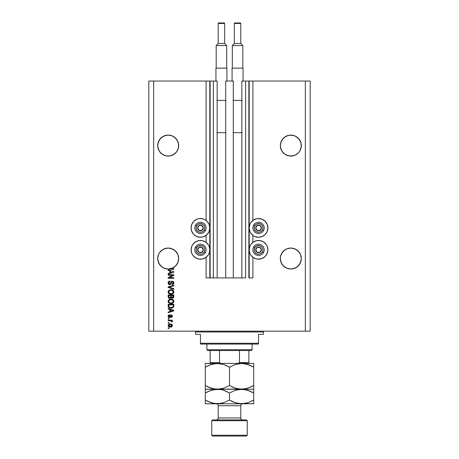 <?xml version="1.0" encoding="UTF-8"?>
<svg xmlns="http://www.w3.org/2000/svg" width="459" height="459" viewBox="0 0 459 459"><rect width="100%" height="100%" fill="white"/><g stroke="black" fill="none" stroke-linecap="round" stroke-linejoin="round"><path stroke-width="0.69" d="M206.102 277.913L206.102 257.298L206.102 277.913L209.815 277.913L209.815 81.042L206.102 81.042L206.102 220.423L206.102 81.042L153.656 81.042L153.656 331.163L305.344 331.163L305.344 81.042L249.185 81.042L249.185 277.913L248.864 277.913L248.864 81.042L241.847 81.042L241.847 277.913L241.847 81.042L245.634 81.042L245.634 277.913L245.634 81.042L248.864 81.042L248.864 277.913L252.898 277.913L252.898 257.298L252.898 277.913L249.185 277.913L249.185 81.042L248.864 81.042L252.898 81.042L252.898 220.423L252.898 81.042L305.344 81.042L305.344 331.163L310.181 331.163L310.181 81.042L310.181 331.163L153.656 331.163L153.656 81.042L148.814 81.042L148.814 331.163L148.814 81.042L210.136 81.042L210.136 277.913L210.136 81.042L209.815 81.042L209.815 277.913L206.102 277.913M206.102 242.369L206.102 235.352L206.102 242.369M210.136 277.907L209.815 277.907M210.136 277.913L213.36 277.913L213.36 81.042L210.136 81.042L213.36 81.042L213.36 277.913L217.153 277.913L217.153 81.042L213.36 81.042L217.153 81.042L217.153 277.913L225.708 277.913L225.708 81.042L233.292 81.042L233.292 277.913L225.708 277.913L225.708 81.042L233.292 81.042L233.292 277.913L245.634 277.913L209.815 277.913M252.898 242.369L252.898 235.352L252.898 242.369M162.36 136.862A10.488 10.488 0 0 0 162.348 136.874L166.135 135.302L164.167 135.898L168.183 135.101A10.488 10.488 0 0 0 168.178 135.101L172.194 135.898L170.226 135.302L172.194 135.898L175.596 138.17L177.868 141.573L178.62 144.562L177.868 141.573A10.488 10.488 0 0 0 177.868 141.567L176.904 139.76L178.465 143.541L178.465 147.637L176.904 151.418L175.596 153.008L172.194 155.28L170.226 155.876L166.135 155.876L162.354 154.31L166.135 155.876L164.167 155.28L166.135 155.876L170.226 155.876L168.178 156.077A10.488 10.488 0 0 0 168.195 156.077M172.194 135.898L174.007 136.868A10.488 10.488 0 0 0 174.001 136.862M160.759 153.002A10.488 10.488 0 0 1 159.457 151.413L158.493 149.605L159.457 151.418L162.354 154.31L159.457 151.418L157.896 147.637L157.689 145.589L158.493 141.573L160.765 138.17L164.167 135.898L160.765 138.17L158.493 141.573A10.488 10.488 0 0 0 158.487 141.579L157.689 145.589A10.488 10.488 0 0 1 168.178 135.101A10.488 10.488 0 0 1 178.671 145.589L178.465 147.637L176.904 151.418L174.007 154.31L170.226 155.876M290.822 135.101A10.488 10.488 0 0 0 290.817 135.101L294.833 135.898L292.865 135.302L294.833 135.898L298.235 138.17L300.507 141.573L301.259 144.562L300.507 141.573A10.488 10.488 0 0 0 300.507 141.567L299.543 139.76L301.104 143.541L301.104 147.637L299.543 151.418L298.235 153.008L294.833 155.28L292.865 155.876L288.774 155.876L284.993 154.31L286.806 155.28L284.993 154.31L286.806 155.28L290.817 156.077A10.488 10.488 0 0 0 290.834 156.077M294.833 135.898L296.646 136.868A10.488 10.488 0 0 0 296.64 136.862M284.999 136.862A10.488 10.488 0 0 0 284.987 136.874L282.096 139.76L281.132 141.573A10.488 10.488 0 0 0 281.126 141.579L280.329 145.589A10.488 10.488 0 0 1 290.817 135.101A10.488 10.488 0 0 1 301.311 145.589L301.104 147.637L299.543 151.418L298.235 153.008L294.833 155.28L290.817 156.077L294.833 155.28L292.865 155.876M285.005 154.316A10.488 10.488 0 0 1 282.096 151.413L281.132 149.605L282.096 151.418L284.993 154.31L282.096 151.418L280.535 147.637L280.329 145.589L281.132 141.573L283.404 138.17L286.806 135.898L284.993 136.868L288.774 135.302L286.806 135.898L288.774 135.302L292.865 135.302L288.774 135.302M296.646 136.868L299.543 139.76M296.646 154.31L294.833 155.28L298.235 153.008L299.543 151.418L301.104 147.637L301.311 145.589A10.488 10.488 0 0 1 290.817 156.077A10.488 10.488 0 0 1 280.329 145.589L281.132 149.605L280.329 145.589L280.535 143.541L282.096 139.76L284.993 136.868M174.007 154.31L172.194 155.28L175.596 153.008L176.904 151.418L178.465 147.637L178.671 145.589A10.488 10.488 0 0 1 168.178 156.077A10.488 10.488 0 0 1 157.689 145.589L158.493 149.605L157.689 145.589L157.896 143.541L159.457 139.76L162.354 136.868M158.493 254.521A10.488 10.488 0 0 0 158.487 254.538L157.689 258.543A10.488 10.488 0 0 1 168.178 248.055A10.488 10.488 0 0 1 178.671 258.549L177.868 262.559L175.596 265.962L172.194 268.234L168.178 269.037L164.167 268.234L160.765 265.962L158.493 262.559L157.689 258.549A10.488 10.488 0 0 0 157.741 259.576L157.689 258.451M178.62 257.51L177.868 254.533A10.488 10.488 0 0 0 177.868 254.521M176.899 252.714A10.488 10.488 0 0 0 173.995 249.816M172.205 248.858A10.488 10.488 0 0 0 172.182 248.853L170.226 248.262A10.488 10.488 0 0 0 170.209 248.256M166.152 248.256A10.488 10.488 0 0 0 166.135 248.262L168.195 248.055A10.488 10.488 0 0 0 168.166 248.055L170.226 248.262L168.178 248.055L170.226 248.262L168.178 248.055L164.167 248.858A10.488 10.488 0 0 0 164.156 248.858M162.348 249.828A10.488 10.488 0 0 0 159.468 252.708M290.834 248.055L290.834 248.055A10.488 10.488 0 0 0 290.817 248.055L294.833 248.858L292.865 248.262L296.646 249.822L298.235 251.13L300.507 254.533L299.543 252.72L300.507 254.533L301.311 258.543L300.507 254.533A10.488 10.488 0 0 0 300.507 254.521M300.507 254.533L301.311 258.543A10.488 10.488 0 0 1 290.817 269.037A10.488 10.488 0 0 1 280.329 258.543L280.535 256.501L280.329 258.543A10.488 10.488 0 0 1 290.817 248.055A10.488 10.488 0 0 1 301.311 258.549L300.507 262.559L298.235 265.962L294.833 268.234L290.817 269.037L286.806 268.234L283.404 265.962L281.132 262.559L280.329 258.549A10.488 10.488 0 0 0 280.38 259.576L280.535 256.501L282.096 252.72L281.132 254.533L283.404 251.13L282.096 252.72L284.993 249.822L283.404 251.13L286.806 248.858A10.488 10.488 0 0 0 286.795 248.858M299.532 252.708A10.488 10.488 0 0 0 296.652 249.828M298.235 251.13L299.543 252.72L296.646 249.822L298.235 251.13L294.833 248.858L290.817 248.055L292.865 248.262A10.488 10.488 0 0 0 292.848 248.256M285.005 249.816A10.488 10.488 0 0 0 282.101 252.714M286.806 248.858L284.993 249.822L286.806 248.858L290.817 248.055L286.806 248.858M168.183 248.055L172.194 248.858L175.596 251.13L177.868 254.533L176.904 252.72L177.868 254.533L178.671 258.543L178.115 261.911L176.514 264.918L174.03 267.253L170.932 268.67L173.829 268.67L173.829 269.255L168.688 269.02A10.488 10.488 0 0 1 157.689 258.543L158.493 254.533L159.457 252.72L158.493 254.533L159.457 252.72L162.354 249.822L160.765 251.13L162.354 249.822L166.135 248.262M260.373 237.068L258.543 237.246A9.358 9.358 0 0 1 249.185 227.888A9.358 9.358 0 0 1 258.543 218.53L262.129 219.241L265.164 221.267L267.195 224.302L267.907 227.888L267.195 231.468L265.164 234.503L262.129 236.534L258.549 237.246A9.358 9.358 0 0 0 267.907 227.888A9.358 9.358 0 0 0 258.549 218.53M258.549 240.47A9.358 9.358 0 0 1 267.907 249.834A9.358 9.358 0 0 1 258.549 259.192L257.327 259.111M202.281 237.068L200.451 237.246A9.358 9.358 0 0 1 191.093 227.888A9.358 9.358 0 0 1 200.451 218.53L204.037 219.241L207.072 221.267L209.103 224.302L209.815 227.888L209.103 231.468L207.072 234.503L204.037 236.534L200.451 237.246L196.871 236.534L193.836 234.503L191.805 231.468L191.093 227.888L191.805 224.302L193.836 221.267L196.871 219.241L198.627 218.708L201.673 218.604M200.457 240.47A9.358 9.358 0 0 1 209.815 249.834A9.358 9.358 0 0 1 200.457 259.192M177.868 254.533L178.62 257.516M175.596 251.13L176.904 252.72L174.007 249.822L175.596 251.13M172.194 248.858L170.226 248.262L174.007 249.822M157.741 257.516L158.493 254.533M168.183 135.101L170.226 135.302M175.596 138.17L174.007 136.868L176.904 139.76M292.865 268.831L296.646 267.27L299.543 264.373L301.104 260.592L301.311 258.543L301.104 260.592L299.543 264.373L296.646 267.27L294.833 268.234L290.817 269.037L286.806 268.234L284.993 267.27L282.096 264.373L280.535 260.592L282.096 264.373L283.404 265.962L282.096 264.373M169.015 269.146L164.523 268.377L162.618 267.442L159.566 264.533L157.907 260.655A10.488 10.488 0 0 0 160.937 266.134M157.741 259.576L157.896 256.501M168.178 275.268L172.676 275.268L168.178 275.268L168.178 274.683L173.829 274.683L173.829 275.308L169.325 277.689L173.829 277.689L173.829 278.274L168.178 278.274L168.178 277.649L172.676 275.268L168.178 277.649L168.178 278.274L173.829 278.274L173.829 277.689L169.325 277.689L173.829 275.308L173.829 274.683L168.178 274.683L168.178 275.268L168.178 274.683L173.829 274.683L173.829 275.308M169.968 284.718L168.533 284.213L168.109 282.951L168.631 281.579L170.014 281.063L170.088 281.648L169.13 282.038L168.786 282.738L168.889 283.622L169.526 284.127L170.375 283.857L171.115 281.901L171.775 281.321L172.825 281.269L173.68 281.935L173.881 283.192L173.186 284.31L172.217 284.586L172.142 284.001L172.951 283.685L173.244 282.87L173.032 282.119L172.188 281.809L171.626 282.182L170.88 284.224L169.75 284.729L171.098 283.863L171.769 281.981L172.343 281.797L173.244 282.87L172.142 284.001L172.217 284.586C173.29 284.5 173.852 283.926 173.904 282.847L172.354 281.212L169.732 284.144L168.769 283.002L170.088 281.648L170.014 281.063C168.814 281.137 168.183 281.763 168.109 282.951L168.114 282.761M169.732 287.437L173.829 288.694L173.829 289.302L168.178 287.523L168.178 286.915L173.829 285.228L173.829 285.831L168.843 287.191L173.829 288.694L173.829 289.302L173.829 288.694L168.843 287.191L173.829 285.831L173.829 285.228L168.178 286.915L168.178 287.523L168.178 286.915L173.829 285.228L173.829 285.831L168.843 287.191M168.109 291.958L168.625 290.616L169.916 289.853L171.454 289.744L172.928 290.214L173.737 291.144L173.886 292.217L173.491 293.186L172.343 293.984L169.434 293.892L168.327 292.894L168.109 291.958L168.969 293.617L171 294.196C172.641 294.236 173.611 293.49 173.904 291.958C173.6 290.398 172.613 289.652 170.932 289.721L168.992 290.289L168.12 291.712M168.109 301.345L168.625 300.002L169.916 299.239L171.454 299.13L172.928 299.601L173.737 300.536L173.886 301.603L173.295 302.797L172.343 303.37L169.434 303.279L168.327 302.286L168.109 301.345L168.969 303.009L171 303.583C172.641 303.623 173.611 302.883 173.904 301.351C173.6 299.784 172.613 299.038 170.932 299.107L168.992 299.681L168.109 301.345L169.21 299.543M168.178 309.108L169.87 309.601L168.178 309.108L168.178 308.494L173.829 310.301L173.829 310.875L168.178 312.677L168.178 312.068L169.87 311.575L169.87 309.601L169.87 311.575L168.178 312.068L168.178 312.677L173.829 310.875L173.829 310.301L168.178 308.494L168.178 309.108L168.178 308.494L173.829 310.301L173.829 310.875L168.178 312.677L168.178 312.068M168.987 328.524L168.178 328.524L168.178 327.933L168.987 327.933L168.987 328.524L168.987 327.933L168.178 327.933L168.178 328.524L168.178 327.933L168.987 327.933L168.987 328.524L168.178 328.524L168.987 328.524M206.102 257.298L202.878 258.87M202.281 259.014L198.627 259.014L195.253 257.614L192.671 255.032L191.805 253.414L191.093 249.834L191.805 246.248L192.671 244.63L195.253 242.048L198.627 240.654L202.281 240.654L205.655 242.048L208.237 244.63L209.103 246.248L209.815 249.834L209.103 253.414L208.237 255.032L205.655 257.614L202.281 259.014L198.627 259.014L195.253 257.614M206.102 235.352L205.655 235.668M255.829 258.79L252.898 257.298M263.747 257.614L260.373 259.014L256.719 259.014L253.345 257.614L250.763 255.032L249.897 253.414L249.185 249.834L249.897 246.248L250.763 244.63L253.345 242.048L256.719 240.654L260.373 240.654L263.747 242.048L266.329 244.63L267.195 246.248L267.907 249.834L267.195 253.414L265.164 256.449L262.129 258.48L258.549 259.192M258.543 237.246L254.963 236.534L252.898 235.352M253.345 235.668L250.763 233.086L249.897 231.468L249.185 227.888L249.897 224.302L250.763 222.684L253.345 220.102L256.719 218.708L259.765 218.604M170.278 327.129L168.82 326.808L168.149 325.924L168.292 324.84L169.136 324.146L170.977 324.043L172.32 325.179L171.964 326.544L170.278 327.129C171.459 327.175 172.154 326.647 172.36 325.551C172.148 324.433 171.436 323.911 170.232 323.974C169.032 323.911 168.327 324.438 168.109 325.551C168.327 326.676 169.05 327.204 170.278 327.129L170.461 327.124M168.987 323.09L168.178 323.09L168.178 322.505L168.987 322.505L168.987 323.09L168.987 322.505L168.178 322.505L168.178 323.09L168.178 322.505L168.987 322.505L168.987 323.09L168.178 323.09L168.987 323.09M171.632 320.743L172.36 321.438L172.142 321.994L171.557 321.77L171.15 320.852L168.178 320.743L168.178 320.158L172.286 320.158L172.286 320.743L171.632 320.743L172.343 321.306L172.142 321.994L171.557 321.77L171.408 320.967L170.312 320.743L171.15 320.852L171.557 321.77L172.142 321.994L172.36 321.438L171.632 320.743L172.286 320.743L172.286 320.158L168.178 320.158L168.178 320.743L168.178 320.158L172.286 320.158L172.286 320.743M168.987 319.057L168.178 319.057L168.178 318.471L168.987 318.471L168.987 319.057L168.987 318.471L168.178 318.471L168.178 319.057L168.178 318.471L168.987 318.471L168.987 319.057L168.178 319.057L168.987 319.057M169.434 317.594L168.453 317.203L168.109 316.337L168.373 315.327L169.428 314.805L169.503 315.39L168.705 316.079L169.096 316.962L169.704 316.871L170.306 315.344L170.966 314.897L171.913 315.115L172.36 316.056L172.068 317.112L171.19 317.519L171.115 316.934L171.769 316.073L171.075 315.511L170.329 317.232L169.434 317.594L171.27 315.465L171.775 316.199L171.115 316.934L171.19 317.519L172.36 316.182L171.19 314.88L169.331 317.003L168.694 316.245L169.503 315.39L169.428 314.805L168.109 316.205L169.428 317.594M168.218 306.451L168.178 304.317L168.178 305.981L168.178 304.317L173.829 304.317L173.726 306.807L172.601 307.869L169.348 307.823L168.499 307.191L168.183 305.981M171.327 297.742L169.841 298.373C168.74 298.327 168.189 297.759 168.178 296.663L168.178 294.925L168.178 296.663L168.178 294.925L173.829 294.925L173.76 297.266L172.991 298.115L172.062 298.189L171.224 297.598L170.26 298.339L169.17 298.27L168.378 297.656L168.183 296.663M168.178 270.454L169.87 270.948L168.178 270.454L168.178 269.84L173.829 271.648L173.829 272.216L168.178 274.023L168.178 273.415L169.87 272.921L169.87 270.948L169.87 272.921L168.178 273.415L168.178 274.023L173.829 272.216L173.829 271.648L168.178 269.84L168.178 270.454L168.178 269.84L173.829 271.648L173.829 272.216L168.178 274.023L168.178 273.415M310.181 81.042L305.344 81.042L310.181 81.042M148.814 331.163L153.656 331.163L148.814 331.163M192.671 255.032L191.805 253.414M192.671 244.63L193.836 243.213M200.451 259.192A9.358 9.358 0 0 1 191.093 249.834A9.358 9.358 0 0 1 200.451 240.47M200.451 237.246L198.627 237.068M192.671 233.086L191.805 231.468M198.627 218.708L200.451 218.53M204.037 219.241L205.655 220.102M200.457 218.53A9.358 9.358 0 0 1 209.815 227.888A9.358 9.358 0 0 1 200.457 237.246M265.164 243.213L266.329 244.63M267.195 253.414L266.329 255.032M258.543 259.192A9.358 9.358 0 0 1 249.185 249.834A9.358 9.358 0 0 1 258.543 240.47M267.195 231.468L266.329 233.086M253.345 220.102L254.963 219.241M256.719 218.708L258.543 218.53M168.516 324.542L168.809 324.306L168.516 324.542M169.503 324.037L169.859 323.991M172.148 324.783L172.32 325.179M172.286 325.07L172.349 325.356M172.182 326.257L171.683 326.779M169.159 326.963L168.528 326.579M168.315 326.309L168.109 325.551M169.526 327.06L169.899 327.112M171.637 325.092L170.237 324.559L171.775 325.534L170.237 326.538L171.075 326.418M169.245 326.355L170.237 326.538L168.694 325.563L169.032 326.217M169.05 324.869L168.694 325.563L170.237 324.559L169.417 324.674M171.735 325.792L171.723 325.247M171 326.447L171.419 326.229M171.236 326.349L171.764 325.408M172.36 321.438L172.142 321.994M171.557 321.77L171.15 320.852L171.626 321.375M168.178 320.743L170.312 320.743M168.304 315.431L168.562 315.138M168.677 315.058L169.164 314.857M169.428 314.805L169.342 315.419M169.503 315.39L168.717 316.469M169.147 316.98L168.694 316.245L169.331 317.003L169.933 316.314L169.623 316.934M169.331 317.003L169.704 316.871M170.088 315.821L171.19 314.88L170.501 315.121M172.068 317.112L171.19 317.519L171.379 316.871M171.115 316.934L171.758 315.953M171.741 316.458L171.27 315.465L170.891 315.723M171.775 316.199L171.27 315.465L170.65 316.469M171.396 315.482L170.696 316.308L170.897 315.717M170.645 316.469L170.547 316.779M170.696 316.308L170.496 316.917M168.631 317.358L168.321 317.037M168.183 316.739L168.109 316.337M168.912 314.937L168.464 315.224M168.453 317.203L168.751 317.433M172.435 310.404L172.905 310.668M170.53 309.791L172.171 310.324L170.53 309.791L170.53 311.38L170.53 309.791M172.079 310.909L170.53 311.38L173.238 310.588L172.079 310.909L173.238 310.588L172.171 310.324M173.829 304.317L168.178 304.317L173.829 304.317L173.726 306.807L173.829 305.906L173.726 306.807L171.236 308.127M173.548 307.163L172.601 307.869M173.542 307.169L173.29 307.455M173.026 307.65L172.091 308.029M171.827 308.075L171.442 308.115M168.178 305.981C168.413 307.513 169.365 308.23 171.035 308.132M170.323 308.087L169.073 307.685M168.66 307.381L168.419 307.06M168.281 306.732L168.183 306.107M173.812 306.36L173.829 305.906M172.9 306.933L171.041 307.541L172.9 306.933L172.039 307.432M169.56 307.278L168.872 306.348L168.843 304.902L173.169 304.902L173.169 305.895L173.169 304.902L168.843 304.902L168.843 305.912M168.872 306.348L168.946 306.652M168.998 306.767L169.371 307.169M169.308 307.128L169.996 307.427M172.464 299.36L171.964 299.211M173.76 300.582L173.898 301.219M173.485 302.579L172.991 303.043M172.337 303.376L173.651 302.332M168.78 302.854L169.078 303.083M168.619 302.699L168.16 301.838M172.968 302.2L173.244 301.351L172.928 300.416L170.92 299.693C172.223 299.607 172.997 300.157 173.244 301.351L172.676 302.521L171.345 302.98M170.237 302.923L171.018 302.997C169.755 303.06 169.004 302.51 168.769 301.339L168.964 302.091L170.255 302.929M169.807 302.797L168.964 302.091M169.698 299.939L170.541 299.716L169.187 300.312L168.769 301.339C168.987 300.209 169.704 299.658 170.92 299.693L170.312 299.744M173.227 301.58L173.232 301.15M173.829 294.925L168.178 294.925L173.829 294.925L173.829 296.68L173.829 294.925M171.178 297.69L172.406 298.23L173.829 296.68M173.651 297.547L172.71 298.201M172.05 298.189L171.746 298.075M170.696 298.178L170.048 298.367M169.497 298.35L169.17 298.27M169.113 298.252L168.384 297.661M170.823 296.594L169.836 297.788L170.823 296.594L170.823 295.516L170.823 296.594M168.912 297.248L168.843 295.516L168.912 297.248L168.843 296.68L168.912 297.248L169.836 297.788L168.987 297.398M173.152 296.893L173.169 296.474L172.188 297.633L173.141 297.002M171.482 296.548L171.534 297.128L172.314 297.639L171.534 297.128L171.482 295.516L173.169 295.516L173.169 296.474L173.169 295.516L171.482 295.516L171.58 297.248M172.527 297.621L171.534 297.128L172.314 297.639L173.169 296.474M168.843 295.516L170.823 295.516L168.843 295.516M168.941 297.312L169.945 297.782L170.771 297.151M171.465 289.744L172.469 289.973M173.76 291.195L173.886 291.7M173.904 291.964L173.875 292.297M172.343 293.984L172.991 293.651M170.467 294.167L169.939 294.07M168.619 293.307L168.12 292.199M168.126 291.672L168.619 290.622M173.273 293.427L173.651 292.94M172.968 292.813L173.244 291.964L172.928 291.029L170.92 290.306C172.223 290.214 172.997 290.771 173.244 291.964L172.676 293.129L171.345 293.594M170.237 293.536L171.018 293.605C169.755 293.674 169.004 293.117 168.769 291.953L168.964 292.699L170.255 293.542M169.807 293.41L168.964 292.699M169.48 290.673L168.769 291.953C168.987 290.817 169.704 290.272 170.92 290.306L170.312 290.358M168.178 287.523L173.829 289.302L168.178 287.523M168.137 282.572L168.229 282.21M170.014 281.063L170.088 281.648M168.786 282.738L168.78 283.214M171.517 281.459L172.062 281.235M173.812 282.222L173.881 282.532M173.898 283.019L173.45 284.098M172.217 284.586L172.366 283.966M172.624 283.897L172.951 283.685M173.112 283.473L173.232 282.675M172.441 281.803L171.769 281.981L171.098 283.863M171.769 281.981L172.343 281.797L171.769 281.981L171.391 282.882M168.109 282.951C168.137 284.035 168.688 284.626 169.75 284.729L169.859 284.729M169.583 284.723L169.096 284.603M168.533 284.213L168.281 283.84M168.201 283.628L168.126 283.295L168.201 283.628M171.425 282.744L171.528 282.405M173.829 277.689L173.829 278.274L168.178 278.274L168.178 277.649M172.326 272.176L170.53 272.726L170.53 271.137L170.53 272.726L172.079 272.256M173.829 268.67L170.932 268.67A10.488 10.488 0 0 1 168.688 269.02L173.829 269.255L173.829 268.67L173.829 269.255L169.991 269.255M169.331 269.209L169.658 269.244M169.48 326.447L170.364 326.538M170.49 324.57L169.979 324.57M170.518 307.519L170.868 307.541M171.041 307.541L171.333 307.536M171.322 299.71L170.541 299.716M168.958 300.616L168.814 300.966M170.622 302.98L171.178 302.992M173.227 292.188L173.232 291.763M171.322 290.317L170.541 290.323M170.622 293.594L171.178 293.605M178.138 261.837L178.671 258.543A10.488 10.488 0 0 1 170.932 268.67L168.183 269.037A10.488 10.488 0 0 1 168.166 269.037L168.665 269.026M166.135 135.302L168.178 135.101M157.907 260.649A10.488 10.488 0 0 1 157.896 260.592L159.457 264.373L160.788 265.985L159.451 264.367M162.629 267.448A10.488 10.488 0 0 0 164.167 268.234L166.135 268.836L164.161 268.234M174.03 267.253L172.498 268.108M174.007 267.27L175.596 265.962L177.432 263.489A10.488 10.488 0 0 1 172.194 268.234L170.949 268.664M178.62 259.576A10.488 10.488 0 0 0 178.671 258.549L178.671 258.641M170.226 268.836A10.488 10.488 0 0 0 170.932 268.67L170.226 268.831L170.932 268.67A10.488 10.488 0 0 1 168.688 269.02M178.465 260.592A10.488 10.488 0 0 1 177.444 263.466L178.086 261.997M288.774 268.831L286.806 268.234L288.774 268.831A10.488 10.488 0 0 1 280.535 260.592M301.259 259.576A10.488 10.488 0 0 0 301.311 258.555L301.311 258.641M280.329 258.543L280.38 259.576M294.833 268.234A10.488 10.488 0 0 0 299.538 264.378M299.543 264.367A10.488 10.488 0 0 0 300.507 262.565M300.513 262.554A10.488 10.488 0 0 0 301.104 260.597M160.954 266.151A10.488 10.488 0 0 0 162.612 267.436M280.535 147.637L280.38 146.616M296.634 154.316A10.488 10.488 0 0 0 298.235 153.008M298.241 153.002A10.488 10.488 0 0 0 299.543 151.413M157.896 147.637L157.741 146.616M160.765 153.008A10.488 10.488 0 0 0 162.366 154.316M173.995 154.316A10.488 10.488 0 0 0 176.904 151.413M202.924 228.496L203.28 227.888A2.823 2.823 0 0 1 202.901 229.299L202.574 229.11L202.924 228.496L202.574 229.11L202.901 229.299L203.182 228.616L203.182 227.153L201.868 225.444L199.722 225.157L198.007 226.476L197.726 228.616L199.04 230.332L201.185 230.613L202.901 229.299A2.823 2.823 0 0 1 197.628 227.888A2.823 2.823 0 0 1 201.868 225.444L199.04 225.444L197.628 227.888L199.04 230.332L201.868 230.332L202.574 229.11L201.868 230.332L199.04 230.332L197.628 227.888L199.04 225.444L201.868 225.444A2.823 2.823 0 0 1 203.28 227.888L201.868 225.444L203.28 227.888L202.924 228.496M196.681 225.708A4.355 4.355 0 0 1 202.631 224.112A4.355 4.355 0 0 1 204.226 230.062L205.345 230.711A5.646 5.646 0 0 0 203.28 222.994A5.646 5.646 0 0 0 195.563 225.065L196.681 225.708L197.8 224.428L200.17 223.539L202.631 224.112L203.911 225.231L204.662 226.757L204.771 228.456L204.226 230.062L203.107 231.342L201.581 232.093L199.883 232.208L198.277 231.657L196.544 229.816L196.108 228.169L196.681 225.708L195.563 225.065A5.646 5.646 0 0 1 203.28 222.994A5.646 5.646 0 0 1 205.345 230.711A5.646 5.646 0 0 1 197.628 232.776A5.646 5.646 0 0 1 195.563 225.065A5.646 5.646 0 0 0 197.628 232.776A5.646 5.646 0 0 0 205.345 230.711L204.226 230.062A4.355 4.355 0 0 1 198.277 231.657A4.355 4.355 0 0 1 196.681 225.708M261.016 228.496L261.372 227.888A2.823 2.823 0 0 1 260.993 229.299L260.666 229.11L261.016 228.496L260.666 229.11L260.993 229.299L261.274 228.616L261.274 227.153L259.96 225.444L257.815 225.157L256.099 226.476L255.818 228.616L257.132 230.332L259.278 230.613L260.993 229.299A2.823 2.823 0 0 1 255.72 227.888A2.823 2.823 0 0 1 259.96 225.444L257.132 225.444L255.72 227.888L257.132 230.332L259.96 230.332L260.666 229.11L259.96 230.332L257.132 230.332L255.72 227.888L257.132 225.444L259.96 225.444A2.823 2.823 0 0 1 261.372 227.888L259.96 225.444L261.372 227.888L261.016 228.496M254.774 225.708A4.355 4.355 0 0 1 260.723 224.112A4.355 4.355 0 0 1 262.318 230.062L263.437 230.711A5.646 5.646 0 0 0 261.372 222.994A5.646 5.646 0 0 0 253.655 225.065L254.774 225.708L255.892 224.428L258.262 223.539L260.723 224.112L262.003 225.231L262.755 226.757L262.864 228.456L262.318 230.062L261.2 231.342L259.674 232.093L257.975 232.208L256.369 231.657L254.636 229.816L254.2 228.169L254.774 225.708L253.655 225.065A5.646 5.646 0 0 1 261.372 222.994A5.646 5.646 0 0 1 263.437 230.711A5.646 5.646 0 0 1 255.72 232.776A5.646 5.646 0 0 1 253.655 225.065A5.646 5.646 0 0 0 255.72 232.776A5.646 5.646 0 0 0 263.437 230.711L262.318 230.062A4.355 4.355 0 0 1 256.369 231.657A4.355 4.355 0 0 1 254.774 225.708M261.016 250.442L261.372 249.834A2.823 2.823 0 0 1 260.993 251.245L260.666 251.056L261.016 250.442L260.666 251.056L260.993 251.245L261.274 250.562L261.274 249.099L259.96 247.39L257.815 247.103L256.099 248.422L255.818 250.562L257.132 252.278L259.278 252.559L260.993 251.245A2.823 2.823 0 0 1 255.72 249.834A2.823 2.823 0 0 1 259.96 247.39L257.132 247.39L255.72 249.834L257.132 252.278L259.96 252.278L260.666 251.056L259.96 252.278L257.132 252.278L255.72 249.834L257.132 247.39L259.96 247.39A2.823 2.823 0 0 1 261.372 249.834L259.96 247.39L261.372 249.834L261.016 250.442M254.774 247.653A4.355 4.355 0 0 1 260.723 246.058A4.355 4.355 0 0 1 262.318 252.008L263.437 252.657A5.646 5.646 0 0 0 261.372 244.94A5.646 5.646 0 0 0 253.655 247.011L254.774 247.653L255.892 246.374L258.262 245.485L260.723 246.058L262.003 247.177L262.755 248.703L262.864 250.402L262.318 252.008L261.2 253.288L259.674 254.039L257.975 254.154L256.369 253.603L254.636 251.762L254.2 250.115L254.774 247.653L253.655 247.011A5.646 5.646 0 0 1 261.372 244.94A5.646 5.646 0 0 1 263.437 252.657A5.646 5.646 0 0 1 255.72 254.722A5.646 5.646 0 0 1 253.655 247.011A5.646 5.646 0 0 0 255.72 254.722A5.646 5.646 0 0 0 263.437 252.657L262.318 252.008A4.355 4.355 0 0 1 256.369 253.603A4.355 4.355 0 0 1 254.774 247.653M202.924 250.442L203.28 249.834A2.823 2.823 0 0 1 202.901 251.245L202.574 251.056L202.924 250.442L202.574 251.056L202.901 251.245L203.182 250.562L203.182 249.099L201.868 247.39L199.722 247.103L198.007 248.422L197.726 250.562L199.04 252.278L201.185 252.559L202.901 251.245A2.823 2.823 0 0 1 197.628 249.834A2.823 2.823 0 0 1 201.868 247.39L199.04 247.39L197.628 249.834L199.04 252.278L201.868 252.278L202.574 251.056L201.868 252.278L199.04 252.278L197.628 249.834L199.04 247.39L201.868 247.39A2.823 2.823 0 0 1 203.28 249.834L201.868 247.39L203.28 249.834L202.924 250.442M196.681 247.653A4.355 4.355 0 0 1 202.631 246.058A4.355 4.355 0 0 1 204.226 252.008L205.345 252.657A5.646 5.646 0 0 0 203.28 244.94A5.646 5.646 0 0 0 195.563 247.011L196.681 247.653L197.8 246.374L200.17 245.485L202.631 246.058L203.911 247.177L204.662 248.703L204.771 250.402L204.226 252.008L203.107 253.288L201.581 254.039L199.883 254.154L198.277 253.603L196.544 251.762L196.108 250.115L196.681 247.653L195.563 247.011A5.646 5.646 0 0 1 203.28 244.94A5.646 5.646 0 0 1 205.345 252.657A5.646 5.646 0 0 1 197.628 254.722A5.646 5.646 0 0 1 195.563 247.011A5.646 5.646 0 0 0 197.628 254.722A5.646 5.646 0 0 0 205.345 252.657L204.226 252.008A4.355 4.355 0 0 1 198.277 253.603A4.355 4.355 0 0 1 196.681 247.653M194.805 331.163A0.809 0.809 0 0 1 195.614 331.966L195.614 334.387L200.451 334.387L200.451 343.263L258.543 343.263L258.543 334.387L263.386 334.387L263.386 331.966A0.809 0.809 0 0 1 264.195 331.163A0.809 0.809 0 0 0 263.386 331.966L195.614 331.966A0.809 0.809 0 0 0 194.805 331.163M200.451 343.263L200.451 344.072L258.543 344.072L200.451 344.072L200.451 334.387L195.614 334.387L195.614 331.966L263.386 331.966L263.386 334.387L263.076 334.387L263.386 334.387M263.076 334.387L258.543 334.387L258.543 344.072L258.543 343.263L200.457 343.263M195.614 334.387L195.924 334.387M248.864 363.298L248.864 362.627L239.478 362.627L239.478 350.527L251.285 350.527L252.089 349.718L206.906 349.718L207.715 350.527L239.478 350.527L207.715 350.527L206.906 349.718L252.089 349.718L252.089 344.072L252.089 349.718L251.285 350.527L239.478 350.527L239.478 362.627L238.669 363.298L237.567 363.436L238.628 363.31M206.906 344.072L206.906 349.718L206.906 344.072M248.864 362.891L248.864 350.527L248.864 362.627L239.478 362.627M210.136 362.627L210.136 350.527L210.136 362.627L219.522 362.627L220.331 363.298L221.433 363.436L220.331 363.298L219.522 362.627L219.522 350.527L219.522 362.627L210.136 362.627L210.136 363.298M239.334 362.949L244.429 362.949L239.334 362.949M247.252 420.719L246.443 419.916L212.557 419.916L211.748 420.719L247.252 420.719L211.748 420.719L211.748 435.241L212.557 436.05L246.443 436.05L247.252 435.241L211.748 435.241L247.252 435.241L247.252 420.719L247.252 435.241L246.443 436.05L212.557 436.05L211.748 435.241L211.748 420.719L212.557 419.916L246.443 419.916L247.252 420.719M240.797 405.71A1.939 1.939 0 0 1 242.731 403.777A1.939 1.939 0 0 0 240.797 405.71L218.203 405.71L218.203 417.977A1.934 1.934 0 0 1 216.269 419.916A1.934 1.934 0 0 0 218.203 417.977L240.797 417.977L240.797 405.71L240.797 417.977A1.939 1.939 0 0 0 242.731 419.916A1.939 1.939 0 0 1 240.797 417.977L218.203 417.977L218.203 405.71A1.934 1.934 0 0 0 216.269 403.777A1.934 1.934 0 0 1 218.203 405.71L240.797 405.71M246.494 364.085L241.6 363.436L247.82 364.475L253.707 367.177L253.707 385.508L247.854 388.199L241.6 389.255L235.387 388.211L229.5 385.508L229.5 367.177L235.347 364.486L241.6 363.436L217.4 363.436L223.613 364.475L229.5 367.177L229.5 385.508L223.653 388.199L217.4 389.255L214.267 388.985L208.185 387.017L205.293 385.508L205.293 367.177L211.146 364.486L217.4 363.436L205.293 363.436L205.293 389.255L205.293 387.017L205.293 389.255L220.555 388.98L214.267 388.985L208.185 387.017L211.146 388.199L205.293 385.508L208.002 386.937M205.293 363.706L205.293 364.48L205.293 363.436L220.527 363.706L223.613 364.475L229.5 367.177L223.631 364.48M208.415 365.565L214.215 363.712L220.555 363.706M212.506 388.601L214.244 388.98M222.19 388.63L217.4 389.255L244.756 388.98L238.473 388.985L235.387 388.211L229.5 385.508L235.369 388.205M236.81 364.062L241.6 363.436L244.733 363.706L250.815 365.668L247.854 364.486L253.707 367.177L250.998 365.754M250.585 387.126L244.785 388.974L241.6 389.255L236.695 388.601L238.445 388.98M246.5 364.085L244.756 363.706M253.707 388.98L253.707 363.436L217.4 363.436M253.707 386.461L253.707 385.508L250.603 387.115M252.456 386.203L253.707 385.508M235.347 388.199L232.988 387.293M231.376 386.524L232.38 387.017M222.386 388.578L223.613 388.211M212.5 388.601L220.527 389.525L223.613 390.293L229.5 392.996L235.347 390.305L241.6 389.255L253.707 389.255L241.6 389.255L247.82 390.293L253.707 392.996L253.707 389.53M205.293 387.017L205.293 385.508L207.221 386.553M229.5 385.508L223.653 388.199M253.707 388.205L253.707 387.017M253.707 364.48L253.707 365.674L253.707 364.48M253.707 365.674L253.707 367.177L251.779 366.133M236.614 364.113L235.387 364.475M223.653 364.486L226.012 365.398M227.624 366.162L226.62 365.674M206.544 366.489L208.397 365.571M205.293 366.225L205.293 367.177M205.293 364.48L205.293 365.674M229.5 367.177L235.347 364.486M253.707 363.436L241.6 363.436M246.5 389.903L241.6 389.255L205.293 389.255L205.293 392.996L211.146 390.305L217.4 389.255L214.238 389.525L220.527 389.525L223.613 390.293L229.5 392.996L223.631 390.299M208.397 391.389L214.215 389.53L220.555 389.525M206.544 392.307L205.293 392.996L205.293 403.777L217.4 403.777L205.293 403.777L205.293 401.539L205.293 403.501M205.293 392.02L205.293 392.996L208.415 391.384M226.012 391.217L223.653 390.305M227.624 391.98L226.62 391.493M236.614 389.932L241.6 389.255L238.445 389.525L244.733 389.525L250.815 391.487L247.854 390.305L253.707 392.996L251.779 391.952M250.998 391.573L253.707 392.996L253.707 400.03L247.854 402.721L241.6 403.777L217.4 403.777L253.707 403.777L238.473 403.507L235.387 402.732L229.5 400.03L223.653 402.721L217.4 403.777L211.18 402.732L207.221 401.074M253.707 403.507L253.707 402.732L253.707 403.507M253.707 401.011L253.707 400.03L247.854 402.721L241.6 403.777L235.387 402.732L229.5 400.03L223.653 402.721L217.4 403.777L220.555 403.501L214.267 403.507L208.185 401.539L211.146 402.721L205.293 400.03L208.002 401.459M252.456 400.724L253.707 400.03L253.707 391.493M253.707 403.501L253.707 400.03M212.5 403.122L217.4 403.777M222.386 403.1L223.636 402.727M238.445 403.501L241.6 403.777M232.988 401.814L235.369 402.727M231.376 401.051L235.347 402.721M212.506 403.128L214.238 403.501M222.288 403.128L223.631 402.727M205.293 390.299L205.293 391.493M205.293 392.996L205.293 401.539M229.5 392.996L229.5 400.03L229.5 392.996L235.347 390.305M253.707 402.732L253.707 401.539M236.712 389.903L235.369 390.299M229.5 400.03L232.38 401.539M246.494 389.903L244.762 389.525M218.203 23.432L224.658 23.432A0.482 0.482 0 0 0 224.176 22.95L218.691 22.95A0.482 0.482 0 0 0 218.203 23.432L218.203 43.525L216.189 45.544L226.677 45.544L224.658 43.525L218.203 43.525L224.658 43.525L224.658 23.432L218.203 23.432A0.482 0.482 0 0 1 218.691 22.95L224.176 22.95A0.482 0.482 0 0 1 224.658 23.432L224.658 43.525L226.677 45.544L216.189 45.544L216.189 68.133L216.189 45.544L218.203 43.525L218.203 23.432M226.677 68.133L226.677 45.544L226.677 68.133M216.78 68.133L226.918 68.133L226.918 81.042L226.918 68.133L215.942 68.133L215.942 81.042L215.942 68.133L216.78 68.133M225.708 100.406L217.153 100.406M217.153 132.68L225.708 132.68M216.889 100.406L225.971 100.406M216.872 132.68L225.994 132.68M234.342 23.432L240.797 23.432A0.482 0.482 0 0 0 240.309 22.95L234.824 22.95A0.482 0.482 0 0 0 234.342 23.432L234.342 43.525L232.323 45.544L242.811 45.544L240.797 43.525L234.342 43.525L240.797 43.525L240.797 23.432L234.342 23.432A0.482 0.482 0 0 1 234.824 22.95L240.309 22.95A0.482 0.482 0 0 1 240.797 23.432L240.797 43.525L242.811 45.544L232.323 45.544L232.323 68.133L232.323 45.544L234.342 43.525L234.342 23.432M242.811 68.133L242.811 45.544L242.811 68.133M232.914 68.133L243.052 68.133L243.052 81.042L243.052 68.133L232.082 68.133L232.082 81.042L232.082 68.133L232.914 68.133M241.847 100.406L233.292 100.406M233.292 132.68L241.847 132.68M233.029 100.406L242.111 100.406M233.006 132.68L242.128 132.68M239.386 362.891L237.848 363.425L239.386 362.891"/></g></svg>

